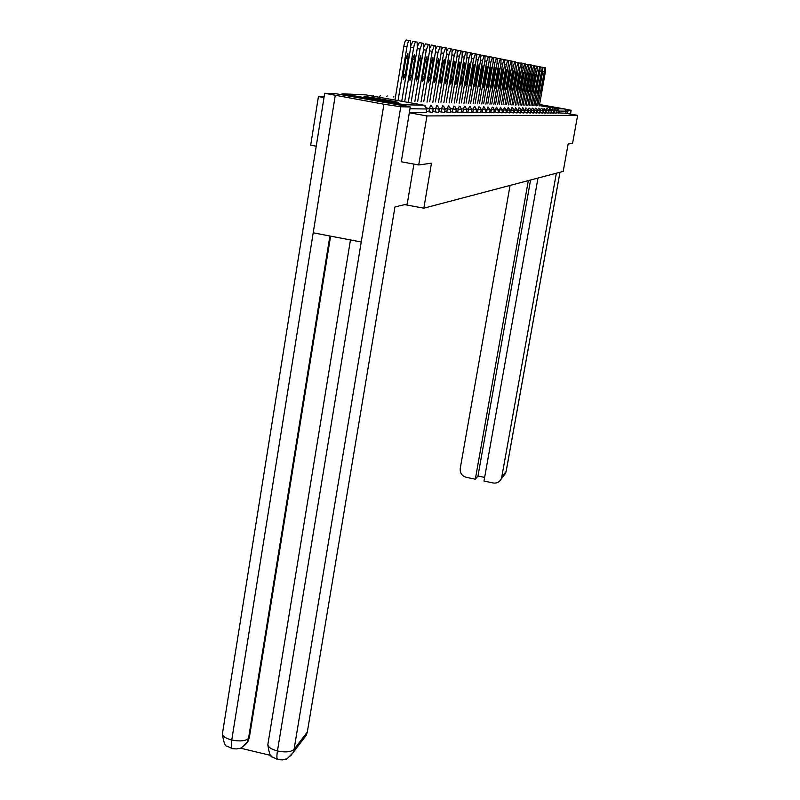 <?xml version="1.0" encoding="UTF-8"?>
<svg xmlns="http://www.w3.org/2000/svg" width="800" height="800" viewBox="0 0 800 800"><rect width="100%" height="100%" fill="white"/><g stroke="black" fill="none" stroke-linecap="round" stroke-linejoin="round"><path stroke-width="1.2" d="M539.5 105.05L554.15 107.44L539.55 104.75M364.54 96.59L364.16 96.6C361.39 96.74 394.39 102.53 397.82 102.5L398.14 102.49C400.64 102.31 368.4 96.65 364.54 96.59M316.24 146.21L310.68 145.19L318.42 96.57L324 97.56M324.13 96.79L318.42 96.57M539.59 104.55L564.58 108.93L566.14 111.19L565.77 113.25L577.63 115.34L572.56 143.41L568.13 144.03L563.2 171.4L423.85 208.19L404.7 204.61M406.65 106.32L404.38 104.73L342.91 93.81L340.29 94.51M426.24 112.36L409.39 112.3M423.85 208.19L431.47 163.18L418.71 164.97L401.14 161.75M418.71 164.97L426.96 115.93L409.31 112.78M577.63 115.34L426.96 115.93M565.77 113.25L556.27 112.81M553.96 112.84L554.34 110.69L556.58 111.03L556.21 113.19L553.68 112.79M551.34 112.82L551.73 110.65L553.99 110.99L553.61 113.17L551.03 112.76M548.65 112.8L549.05 110.6L551.34 110.95L550.96 113.16L548.31 112.74M545.91 112.78L546.3 110.55L548.64 110.92L548.24 113.14L545.53 112.71M543.09 112.76L543.49 110.5L545.85 110.86L545.46 113.12L542.68 112.68M540.21 112.73L540.61 110.45L543.01 110.83L542.61 113.11L539.77 112.66M539.67 113.08L536.77 112.63M534.23 112.69L534.64 110.35L537.11 110.74L536.69 113.07L533.7 112.6M531.12 112.67L531.54 110.3L534.04 110.69L533.62 113.05L530.56 112.57M530.46 113.02L527.33 112.53M524.67 112.62L525.1 110.19L527.67 110.59L527.24 113.01L524.01 112.5M521.31 112.59L521.75 110.13L524.36 110.53L523.92 112.99L520.61 112.47M517.87 112.56L518.31 110.07L520.96 110.48L520.52 112.97L517.11 112.43M514.33 112.54L514.77 110.01L517.46 110.43L517.02 112.95L513.52 112.4M513.41 112.91L509.83 112.36M509.71 112.89L506.03 112.32M505.91 112.87L502.13 112.28M502 112.84L498.11 112.24M497.98 112.82L493.97 112.19M493.06 107.34L494.34 110.06L493.86 112.81L489.71 112.15M489.58 112.76L485.32 112.1M482.14 112.29L482.63 109.46L485.7 109.92L485.21 112.76L480.79 112.05M480.65 112.71L476.13 112M472.83 112.22L473.33 109.3L476.51 109.78L476.01 112.7L471.31 111.95M471.15 112.65L466.34 111.9M466.18 112.62L461.2 111.84M457.71 112.11L458.24 109.04L461.59 109.54L461.07 112.61L455.89 111.78M455.72 112.55L450.4 111.72M450.23 112.51L444.72 111.66M444.54 112.48L438.84 111.59M438.65 112.44L432.75 111.52M432.56 112.4L426.44 111.45M409.33 40.53C408.48 40.76 407.69 42.81 406.97 46.67L403.87 46.14C404.6 42.27 405.38 40.23 406.24 40L410.62 40.83L410.71 47.36L401.76 101.27M406.97 46.67L398.03 100.6M403.21 74.75L403.28 79.76L405.25 74.96L407.98 58.51L407.91 53.43L405.95 58.2L403.21 74.75M403.87 46.14L394.95 100.06M410.97 45.41L412.88 41.33L417.17 42.14L417.23 48.55L408.41 101.49M415.92 41.85C415.1 42.08 414.33 44.09 413.62 47.89L404.82 100.85M409.9 75.46L409.95 80.38L411.87 75.66L414.56 59.5L414.51 54.52L412.6 59.21L409.9 75.46M417.52 46.25L419.29 42.61L423.36 43.34L423.52 49.7L414.83 101.7M422.28 43.13L420.04 49.06L411.36 101.09M416.35 76.14L416.39 80.98L418.25 76.34L420.91 60.46L420.87 55.57L419.02 60.18L416.35 76.14M423.84 47.12L425.49 43.85L429.58 44.63L429.6 50.81L421.04 101.91M428.42 44.36L426.24 50.19L417.68 101.31M422.59 76.8L422.61 81.56L424.42 77L427.04 61.39L427.02 56.58L425.21 61.12L422.59 76.8M429.94 48L431.47 45.05L435.47 45.81L435.48 51.88L427.03 102.11M434.35 45.55L432.22 51.29L423.79 101.53M428.61 77.44L428.62 82.11L430.38 77.63L432.96 62.29L432.96 57.56L431.2 62.02L428.61 77.44M435.82 48.88L437.25 46.21L441.17 46.95L441.15 52.92L432.83 102.3M440.09 46.7L438.01 52.34L429.69 101.75M434.43 78.06L434.43 82.65L436.15 78.24L438.69 63.15L438.7 58.51L436.98 62.9L434.43 78.06M413.92 164.09L407.22 204.01L394.96 206.96L307.32 732.01L306.25 735.29L303.72 738.62M335.24 95.57L313.2 232.81L361.24 241.99L383.92 104.23L324.69 93.3L336.41 93.82L410.28 106.96L401.28 161.78M383.92 104.23L400.77 106.77L410.28 106.96M240.31 748.12L270.98 755.49M330.59 236.13L249.36 737.46L248.05 741.28L246.1 743.86M350.47 239.93L267.97 743.87C267.44 746.7 270.6 749.07 277.44 750.98C276.64 756.19 276.74 759.07 277.74 759.62L272.57 757.03C270.68 757.55 269.1 753.46 267.82 744.76M324.67 93.38L222.52 733.11C221.96 735.87 225.04 738.18 231.76 740.03C230.99 745.23 231.15 748.11 232.24 748.67L237.12 748.93C240.56 746.81 237.46 752.29 247.19 742.29L244.51 745.54M510.07 185.43L460.23 468.52C459.9 473.01 461.91 475.93 466.25 477.3L475.32 479.21L528.32 180.61M570.43 114.07L571.11 110.27L568.12 110.21L567.52 113.56M571.11 110.27L565.02 109.07M565.88 109.82L568.12 110.21M537.99 178.05L483.99 481.04L493.09 482.96C496.63 483.49 499.29 482.24 501.07 479.22L501.73 477.24L506.11 471.51L559.96 172.25M530.57 180.01L477.98 476.02L484.63 477.41M477.98 476.02L475.32 479.21M556.36 173.2L501.73 477.24M441.51 49.76L442.84 47.33L446.68 48.05L446.65 53.92L438.44 102.49M445.63 47.81L443.61 53.36L435.41 101.95M440.06 78.65L440.04 83.18L441.72 78.83L444.23 63.99L444.25 59.42L442.58 63.74L440.06 78.65M447.01 50.62L448.25 48.41L452.01 49.12L451.97 54.89L443.87 102.67M451 48.89L449.02 54.35L440.93 102.15M445.51 79.23L445.48 83.68L447.12 79.4L449.59 64.8L449.63 60.31L448 64.56L445.51 79.23M452.34 51.47L453.49 49.46L457.18 50.15L457.12 55.83L449.13 102.85M456.2 49.93L454.26 55.31L446.28 102.35M450.79 79.79L450.75 84.17L452.35 79.96L454.79 65.59L454.83 61.17L453.24 65.35L450.79 79.79M457.49 52.31L458.57 50.48L462.18 51.16L462.11 56.74L454.22 103.02M461.23 50.94L459.34 56.24L451.47 102.54M455.9 80.33L455.85 84.64L457.41 80.49L459.82 66.35L459.88 62L458.32 66.12L455.9 80.33M462.48 53.13L463.49 51.46L467.03 52.13L466.94 57.63L459.16 103.19M466.11 51.92L464.26 57.14L456.49 102.72M460.86 80.86L460.79 85.1L462.32 81.02L464.7 67.09L464.76 62.8L463.24 66.87L460.86 80.86M467.32 53.94L468.26 52.42L471.74 53.07L471.64 58.49L463.96 103.35M470.85 52.86L469.04 58.01L461.37 102.89M465.66 81.37L465.59 85.55L467.08 81.52L469.5 63.58L468.02 67.59L465.66 81.37M472.01 54.72L472.89 53.35L476.3 53.98L476.19 59.32L468.61 103.51M475.44 53.78L473.67 58.86L466.09 103.07M470.33 81.86L470.24 85.98L471.7 82.01L474.1 64.34L472.65 68.29L470.33 81.86M476.57 55.5L477.38 54.25L480.73 54.87L480.61 60.12L473.12 103.66M479.89 54.68L478.16 59.68L470.68 103.23M474.85 82.34L474.76 86.4L476.19 82.49L478.57 65.08L477.15 68.97L474.85 82.34M480.99 56.25L481.74 55.12L485.03 55.73L484.9 60.91L477.51 103.81M484.22 55.55L482.52 60.47L475.14 103.39M479.25 82.81L479.15 86.8L480.54 82.95L482.9 65.79L481.51 69.63L479.25 82.81M485.28 57L485.98 55.97L489.21 56.57L489.07 61.67L481.77 103.96M488.42 56.39L486.76 61.25L479.47 103.55M483.51 83.26L483.41 87.2L484.78 83.4L487.12 66.49L485.75 70.27L483.51 83.26M489.44 57.72L490.1 56.79L493.27 57.38L493.12 62.41L485.91 104.1M492.51 57.21L490.88 62L483.67 103.7M487.66 83.7L487.55 87.58L488.89 83.83L491.21 67.16L489.88 70.9L487.66 83.7M493.5 58.43L494.1 57.59L497.22 58.17L497.07 63.13L489.94 104.24M496.48 58L494.88 62.73L487.76 103.85M491.7 84.13L491.58 87.96L492.89 84.26L495.19 67.82L493.88 71.5L491.7 84.13M497.44 59.13L498 58.37L501.06 58.94L500.9 63.83L493.86 104.37M500.34 58.78L498.77 63.44L491.74 104M495.62 84.55L495.5 88.32L496.78 84.67L499.06 68.45L495.62 84.55M501.27 59.81L501.79 59.13L504.8 59.69L504.63 64.51L497.68 104.5M504.1 59.53L502.56 64.13L495.61 104.14M499.44 84.95L499.31 88.68L500.57 85.07L502.83 69.08L499.44 84.95M504.99 60.48L505.48 59.87L508.44 60.42L508.26 65.18L501.39 104.63M507.76 60.26L506.25 64.81L499.38 104.28M503.15 85.35L503.02 89.02L504.25 85.46L506.5 69.68L503.15 85.35M508.62 61.13L509.07 60.59L511.99 61.13L511.8 65.82L505.01 104.75M511.32 60.98L509.84 65.46L503.05 104.41M506.77 85.73L506.63 89.35L507.84 85.84L510.07 70.27L506.77 85.73M512.16 61.77L515.44 61.82L515.25 66.45L508.53 104.87M514.79 61.67L513.33 66.1L506.62 104.54M510.3 86.1L510.15 89.68L511.34 86.21L513.55 70.84L510.3 86.1M515.6 62.39L518.8 62.5L518.6 67.06L511.96 104.99M518.17 62.35L516.74 66.72L510.11 104.67M513.73 86.47L513.58 90L514.75 86.57L516.93 71.4L513.73 86.47M518.95 63.01L522.08 63.15L521.88 67.66L515.31 105.11M521.47 63.01L520.06 67.33L513.5 104.79M517.08 86.82L516.92 90.31L518.07 86.93L520.24 71.95L517.08 86.82M522.22 63.61L525.28 63.79L525.07 68.25L518.58 105.22M524.68 63.66L523.3 67.92L516.81 104.91M520.34 87.17L520.18 90.61L521.31 87.27L523.46 72.48L520.34 87.17M525.41 64.2L528.39 64.42L528.18 68.81L521.76 105.33M527.81 64.28L526.45 68.5L520.04 105.03M523.53 87.51L523.36 90.91L524.47 87.61L526.6 72.99L523.53 87.51M528.52 64.78L531.44 65.03L531.22 69.37L524.87 105.44M530.87 64.9L529.53 69.06L523.18 105.14M526.63 87.83L526.47 91.19L527.55 87.93L529.67 73.5L526.63 87.83M531.55 65.34L534.41 65.62L534.18 69.91L527.9 105.54M533.85 65.5L532.54 69.61L526.26 105.25M529.66 88.16L529.49 91.48L530.56 88.25L532.66 73.99L529.66 88.16M534.51 65.9L537.3 66.2L537.08 70.44L530.86 105.65M536.76 66.08L535.47 70.15L529.26 105.36M532.62 88.47L532.45 91.75L533.5 88.56L535.58 74.47L532.62 88.47M537.4 66.44L540.14 66.77L539.91 70.96L533.75 105.75M539.61 66.65L532.19 105.47M535.51 88.78L535.33 92.02L536.37 88.87L538.43 74.94L535.51 88.78M540.22 66.98L542.9 67.32L542.67 71.46L536.58 105.84M542.39 67.21L535.05 105.57M538.33 89.08L538.15 92.28L539.17 89.16L541.22 75.4L538.33 89.08M542.98 67.5L545.6 67.86L545.36 71.95L539.34 105.94M545.1 67.75L537.84 105.68M541.09 89.37L540.91 92.53L541.91 89.45L543.94 75.85L541.09 89.37M404.38 104.73L424.23 105.25L365.9 94.9L342.91 93.81M426.23 112.4L426.8 109L409.99 108.73M426.28 112.4L426.86 108.99L424.27 105.26M365.94 94.91L365.13 94.86M539.4 105.57L557.5 108.75L564.58 108.93M566.14 111.19L559.11 111.08L558.73 113.21M556.52 112.86L557.5 108.75L559.11 111.08L556.62 110.69M428.9 111.89L429.46 108.54L426.89 108.09M425.15 105.57L426.81 108.96M373.3 95.26L372.64 96.1M430.62 105.43L429.46 108.54L433.12 109.06M435.07 111.94L435.62 108.65L433.2 108.22M441.02 111.98L441.57 108.75L439.28 108.35M446.78 112.03L447.31 108.85L445.16 108.47M452.34 112.07L452.87 108.95L450.84 108.59M459.26 106.18L458.24 109.04L456.32 108.7M462.92 112.15L463.43 109.13L461.63 108.81M467.95 112.19L468.46 109.21L466.76 108.91M474.29 106.57L473.33 109.3L471.73 109.01M477.56 112.26L478.05 109.38L476.55 109.11M483.54 106.81L482.63 109.46L481.21 109.21M486.59 112.33L487.07 109.53L485.73 109.3M490.9 112.36L491.38 109.61L490.12 109.39M495.09 112.39L495.56 109.68L494.38 109.47M499.16 112.42L499.62 109.75L498.51 109.55M503.11 112.45L503.57 109.82L502.53 109.63M506.96 112.48L507.41 109.88L506.43 109.71M510.69 112.51L511.14 109.95L510.22 109.79M517.45 110.41L515.57 107.66L514.77 110.01L513.91 109.86M519.05 107.74L518.31 110.07L517.5 109.93M522.48 107.83L521.75 110.13L520.99 110M525.81 107.92L525.1 110.19L524.39 110.06M527.94 112.64L528.36 110.24L527.71 110.13M532.23 108.09L531.54 110.3L530.93 110.19M535.32 108.17L534.64 110.35L534.08 110.25M537.26 112.71L537.66 110.4L537.14 110.31M541.27 108.32L540.13 110.37M545.86 110.87L544.17 108.41L543.05 110.43M546.94 108.47L545.9 110.48M549.67 108.54L548.67 110.53M554 111L552.37 108.62L551.39 110.59M554.95 108.68L554.03 110.64M380.41 95.6L379.77 96.41M436.75 105.59L435.62 108.65L439.21 109.16M387.23 95.92L386.66 96.7M442.64 105.74L441.57 108.75L445.09 109.25M393.9 96.24L393.31 96.99M448.39 105.89L447.31 108.85L450.76 109.35M453.89 106.03L452.87 108.95L456.25 109.43M460.11 106.48L461.56 109.52M464.43 106.31L463.43 109.13L466.69 109.6M469.44 106.44L468.46 109.21L471.66 109.68M475.12 106.87L476.48 109.76M478.99 106.69L478.05 109.38L481.17 109.85L479.81 106.99M484.36 107.11L485.67 109.9M487.96 106.93L487.07 109.53L490.06 109.97M492.23 107.04L491.38 109.61L494.31 110.06M496.4 107.15L495.56 109.68L498.45 110.11M500.45 107.25L499.62 109.75L502.47 110.17M505.93 112.88L506.39 110.25L504.42 107.37L503.57 109.82L506.37 110.24M508.2 107.46L507.41 109.88L510.17 110.3M511.92 107.55L511.14 109.95L513.86 110.35M519.83 108.03L520.94 110.47M523.25 108.12L524.34 110.52M526.58 108.2L527.65 110.57M529.06 108L528.36 110.24L530.9 110.64L529.82 108.29M534.04 110.69L532.98 108.37M536.07 108.45L537.09 110.72M538.33 108.25L537.66 110.4L540.08 110.77M542.01 108.6L543 110.82M548.64 110.92L547.66 108.75M405.25 74.96L403.23 74.61M407.98 58.51L405.96 58.16M413.62 47.89L410.71 47.38M411.87 75.66L409.92 75.32M414.56 59.5L412.61 59.17M420.04 49.06L417.23 48.57M418.25 76.34L416.37 76.01M420.91 60.46L419.02 60.14M426.24 50.19L423.52 49.72M424.42 77L422.61 76.68M427.04 61.39L425.22 61.08M432.22 51.29L429.6 50.83M430.38 77.63L428.63 77.32M432.96 62.29L431.2 61.98M438.01 52.34L435.47 51.9M436.15 78.24L434.45 77.94M438.69 63.15L436.99 62.86M400.77 106.77L294.07 749.37L307.32 732.01M329.89 236L248.5 738.46L249.36 737.46M248.05 741.28L247.19 742.29L248.5 738.46C245.38 741.06 239.8 741.58 231.76 740.03L313.2 232.81M361.24 241.99L277.44 750.98C285.56 752.58 291.11 752.04 294.07 749.37L292.99 752.73L290.55 756M503.93 475.46L506.19 471.28M443.61 53.36L441.15 52.94M441.72 78.83L440.08 78.54M444.23 63.99L442.59 63.71M449.02 54.35L446.64 53.94M447.12 79.4L445.53 79.13M449.59 64.8L448 64.53M454.26 55.31L451.96 54.91M452.35 79.96L450.81 79.69M454.79 65.59L453.25 65.32M459.34 56.24L457.11 55.85M457.41 80.49L455.92 80.23M459.82 66.35L458.33 66.09M464.26 57.14L462.1 56.77M462.32 81.02L460.87 80.76M464.7 67.09L463.25 66.84M469.04 58.01L466.94 57.65M467.08 81.52L465.68 81.28M469.43 67.8L468.02 67.56M473.67 58.86L471.63 58.51M471.7 82.01L470.34 81.77M474.02 68.5L472.66 68.26M478.16 59.68L476.18 59.34M476.19 82.49L474.87 82.25M478.48 69.17L477.15 68.94M482.52 60.47L480.6 60.14M480.54 82.95L479.26 82.72M482.8 69.83L481.52 69.6M486.76 61.25L484.9 60.93M484.78 83.4L483.53 83.18M487.01 70.46L485.76 70.24M490.88 62L489.07 61.69M488.89 83.83L487.68 83.62M491.1 71.08L489.88 70.87M494.88 62.73L493.12 62.43M492.89 84.26L491.71 84.05M495.07 71.68L493.89 71.48M498.77 63.44L497.06 63.15M496.78 84.67L495.63 84.47M498.93 72.26L497.79 72.07M502.56 64.13L500.9 63.85M500.57 85.07L499.45 84.88M502.7 72.83L501.58 72.64M506.25 64.81L504.63 64.53M504.25 85.46L503.17 85.27M506.36 73.39L505.27 73.2M509.84 65.46L508.26 65.19M507.84 85.84L506.79 85.66M509.92 73.93L508.86 73.74M513.33 66.1L511.8 65.84M511.34 86.21L510.31 86.03M513.4 74.45L512.36 74.27M516.74 66.72L515.24 66.47M514.75 86.57L513.74 86.4M516.78 74.96L515.77 74.79M520.06 67.33L518.6 67.08M518.07 86.93L517.09 86.76M520.08 75.46L519.1 75.29M523.3 67.92L521.87 67.68M521.31 87.27L520.35 87.1M523.3 75.95L522.34 75.78M526.45 68.5L525.07 68.26M524.47 87.61L523.54 87.44M526.44 76.42L525.5 76.26M529.53 69.06L528.18 68.83M527.55 87.93L526.64 87.77M529.5 76.89L528.59 76.73M532.54 69.61L531.22 69.38M530.56 88.25L529.67 88.1M532.49 77.34L531.6 77.18M535.47 70.15L534.18 69.92M533.5 88.56L532.63 88.41M535.4 77.78L534.53 77.63M538.34 70.67L537.08 70.45M536.37 88.87L535.52 88.72M538.25 78.21L537.4 78.06M541.13 71.18L539.9 70.97M539.17 89.16L538.34 89.02M541.04 78.63L540.21 78.49M543.87 71.68L542.66 71.47M541.91 89.45L541.1 89.31M543.75 79.04L542.95 78.9M432.6 112.43L433.16 109.09L431.5 105.74M438.7 112.47L439.25 109.19L437.63 105.9M444.58 112.51L445.13 109.28L443.54 106.05M450.26 112.54L450.8 109.37L449.25 106.2M455.76 112.58L456.29 109.46L454.77 106.34M466.21 112.64L466.73 109.62L465.27 106.62M471.19 112.67L471.7 109.7L470.27 106.75M480.68 112.73L481.17 109.85M489.6 112.78L490.08 109.99L487.99 106.95M498 112.83L498.48 110.13L496.44 107.17M502.03 112.86L502.49 110.19L500.49 107.27M509.73 112.91L510.19 110.31L508.24 107.47M513.43 112.93L513.88 110.37L512.7 107.84M530.47 113.03L530.9 110.64M539.69 113.09L540.1 110.78L539.07 108.52M551.35 110.96L550.39 108.82M556.59 111.04L555.65 108.95M277.74 759.62L282.58 759.9L285.98 759.02C285.79 760.08 288.12 757.98 292.99 752.73L306.25 735.29M232.24 748.67L227.13 746.15C225.29 746.72 223.7 742.69 222.37 734.05M571.15 110.27L570.47 114.08M560 172.24L506.17 471.39L505.45 473.46L501.07 479.22"/></g></svg>
